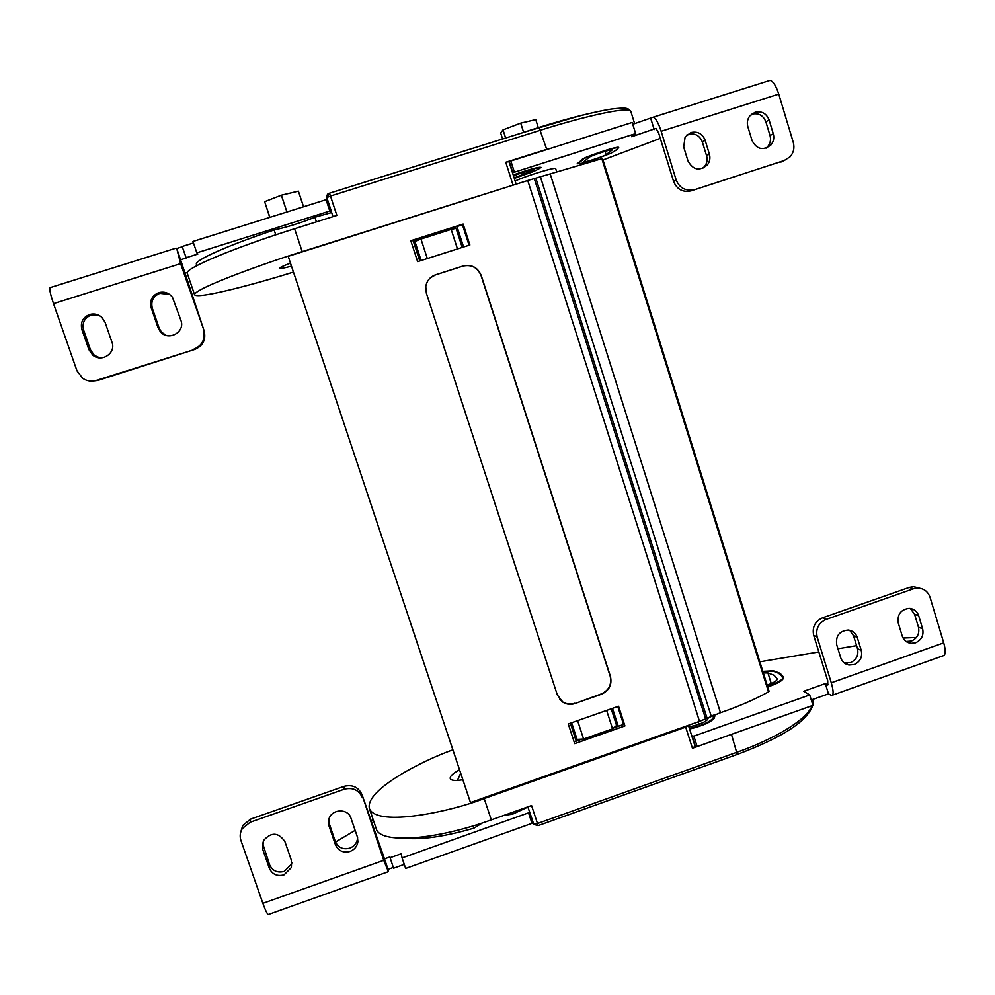 <?xml version="1.0" encoding="UTF-8"?>
<svg xmlns="http://www.w3.org/2000/svg" width="995" height="995" viewBox="0 0 995 995"><rect width="100%" height="100%" fill="white"/><g stroke="black" fill="none" stroke-linecap="round" stroke-linejoin="round"><path stroke-width="1.49" d="M549.538 148.466L505.758 162.247L508.942 161.576L516.144 184.187L302.219 251.623C268.439 261.921 193.925 288.525 194.572 294.744C197.744 299.769 262.456 281.921 293.413 272.083M291.423 266.138C284.023 268.115 280.08 268.824 279.57 268.277L279.57 268.264C279.657 267.543 283.276 265.839 290.44 263.177M419.778 260.976L413.099 240.479M463.595 246.971L456.991 226.524M421.146 260.528L414.927 241.424L420.972 239.011L427.328 258.563L457.476 248.924L451.17 229.41L420.972 239.011M462.227 247.419L456.071 228.34L451.17 229.41M546.728 149.349L539.103 127.534L329.37 193.241L326.746 197.657L330.489 196.04L336.882 215.417L294.595 228.738C234.298 247.593 183.938 268.874 187.271 273.264L187.296 273.339M508.942 161.576L632.186 122.447L635.643 133.591L631.626 136.713L656.041 128.38L658.665 133.069L673.578 181.364C676.948 189.448 682.794 192.607 691.115 190.853L784.122 160.556M579.712 162.533L578.505 163.516C578.518 164.175 583.095 163.13 592.224 160.369L610.793 153.317C615.271 150.904 617.509 149.175 617.497 148.143L617.497 148.118C622.746 144.549 576.963 159.909 583.257 159.598L579.563 162.073M514.303 178.416L525.248 174.511C532.524 172.098 537.399 169.934 539.85 168.043C539.24 166.911 524.29 171.389 518.93 173.341L513.321 175.307M196.425 264.334L196.413 264.272C194.212 260.491 227.83 245.367 274.16 229.957C287.679 226.984 301.261 222.743 314.88 217.233L331.646 212.52M275.777 234.82L274.16 229.957M314.88 217.233L316.41 221.86M612.311 149.872L606.117 154.71C601.9 157.11 583.281 162.993 583.58 161.824L588.418 157.869C587.46 156.824 612.584 148.404 612.311 149.872L612.311 149.872M513.47 175.779L519.9 173.528C528.395 170.692 533.258 169.461 534.489 169.834L514.154 177.943M702.607 168.416L704.758 166.24C707.035 163.056 707.632 159.561 706.574 155.73L702.358 141.962C699.672 135.482 694.995 132.932 688.329 134.3L686.985 134.835M691.028 132.509C697.731 131.129 702.433 133.703 705.144 140.233L709.385 154.101C710.455 157.956 709.845 161.488 707.569 164.685C699.672 171.426 693.142 170.17 687.98 160.916L683.702 147.036L685.107 137.024L691.028 132.509M766.026 148.18L767.742 146.576C770.354 143.33 771.125 139.648 770.018 135.531L765.876 121.8C763.227 115.333 758.6 112.783 751.996 114.139L751.237 114.413M755.13 112.211C761.772 110.843 766.436 113.418 769.098 119.935L773.277 133.753C774.384 137.907 773.612 141.613 770.976 144.897C763.128 150.917 756.809 149.461 752.033 140.519L747.842 126.676C746.785 122.795 747.407 119.238 749.72 116.029L755.13 112.211M580.632 163.503L577.175 163.752L581.901 159.822C580.371 158.242 619.176 145.22 618.728 147.484L617.037 149.623L610.383 153.528M513.209 174.983L518.619 173.093C531.728 168.715 539.24 166.812 541.131 167.396L537.686 169.585M632.758 124.275L653.255 117.174C655.78 118.218 658.404 122.92 661.153 131.265L676.152 179.921L673.578 181.364M512.512 172.782L635.643 133.591M660.294 138.367L602.995 159.946M650.792 118.592L654.2 129.586M691.115 190.853L784.247 160.506L790.08 156.787C793.649 152.645 794.731 147.882 793.313 142.496L778.762 94.102C776.063 85.806 773.165 81.242 770.08 80.384L768.886 80.682M693.813 189.473C685.443 191.239 679.56 188.055 676.152 179.921M97.97 314.88L91.167 315.054C84.426 317.952 81.913 322.94 83.605 330.041L90.508 349.879L94.388 355.364L99.823 357.877M89.538 314.532C94.189 313.263 98.331 314.246 101.963 317.467L105.072 322.305L111.975 342.255C116.315 353.038 101.614 362.926 92.796 355.14L88.878 349.618L81.926 329.644C80.209 322.479 82.747 317.455 89.538 314.532M169.623 294.421L159.847 293.338C153.168 296.212 150.668 301.186 152.322 308.263L159.113 328.039L161.439 332.044L166.165 335.39M158.74 292.654C164.237 291.261 168.802 292.779 172.421 297.194L180.903 320.315C185.58 332.106 168.267 341.658 160.332 331.658L157.994 327.616L151.153 307.691C149.486 300.565 152.011 295.552 158.74 292.654M193.465 242.942L182.172 246.486L186.227 258.003L180.58 259.77L176.737 248.501L182.272 246.772M92.187 381.135L97.958 380.438L194.771 349.432C203.055 345.837 206.176 339.643 204.137 330.85L180.58 259.77M187.321 272.568L184.523 273.239M186.003 257.78L197.868 254.048L196.823 252.829L329.793 211.027L331.248 211.288M196.823 252.829L192.955 241.449L326.062 199.709L327.442 199.423L331.173 210.729L327.442 199.423M204.137 330.85L180.605 263.638L176.737 248.501M50.409 287.493L49.899 287.704C49.402 289.744 50.608 295.055 53.519 303.637L76.976 370.812L82.672 378.311C86.938 381.135 91.515 381.831 96.378 380.413L194.771 349.432M203.353 330.452C205.405 339.307 202.271 345.539 193.925 349.158M303.562 206.761L298.388 191.152L281.361 195.219L264.67 201.686L269.72 217.37M286.933 211.972L281.361 195.219M269.894 217.32L264.67 201.686M515.149 181.053C525.074 176.127 556.379 166.575 555.695 168.665L556.653 171.725M538.295 127.634L535.758 119.624L520.721 123.119L503.035 129.86L500.672 132.994L502.587 138.989M523.644 132.347L520.721 123.119M505.634 138.031L503.035 129.86M291.921 862.615L291.51 864.12L284.234 871.409C277.356 873.125 272.468 870.886 269.558 864.692L262.506 843.001M269.272 868.125C272.195 874.369 277.12 876.62 284.035 874.879L291.373 867.54L291.386 860.302L284.906 841.596C278.339 832.094 271.137 831.82 263.327 840.787L262.755 849.407L269.272 868.125L269.558 864.692M357.628 837.74L357.566 838.511C356.832 843.151 354.232 846.359 349.792 848.15C342.964 849.854 338.126 847.616 335.265 841.434L328.499 821.335M335.439 844.693C338.325 850.912 343.2 853.163 350.066 851.446C354.543 849.643 357.155 846.409 357.901 841.733L357.379 836.919L351.011 818.276C348.026 807.816 330.949 808.898 328.785 819.706L329.034 826.024L335.439 844.693L335.265 841.434M404.281 864.394L393.56 868.225L389.866 856.969L384.493 858.884L388.05 869.332L393.299 867.453M390.003 857.765L401.283 853.747L402.079 857.926L528.544 812.84L529.688 812.007L529.091 810.552M373.175 819.644L370.961 820.95M355.14 830.365L335.502 842.056M240.69 832.243L242.755 825.452L250.603 819.109L343.934 786.373C352.479 784.284 358.523 787.12 362.093 794.868L384.493 858.884M362.093 794.868L383.734 860.314L388.386 871.67L388.05 869.332M402.079 857.926L405.661 868.461L532.002 823.338L533.146 822.479L529.688 812.032M388.174 871.744L268.75 914.38C267.804 915.263 265.852 911.594 262.879 903.361L240.952 840.539C239.608 836.422 240.056 832.442 242.27 828.611L242.755 825.452M250.603 819.109L250.18 822.231L344.171 789.246L343.934 786.373M250.18 822.231L242.27 828.611M362.454 797.791C358.872 789.98 352.777 787.132 344.171 789.246M767.133 685.057C773.824 682.819 777.194 680.729 777.232 678.801L774.098 675.269L767.953 672.931L763.339 672.918M707.843 717.42L708.191 717.917C707.905 720.43 703.627 722.917 695.331 725.38L688.926 726.959M762.904 671.525L772.319 671.103C777.779 672.334 781.1 674.399 782.306 677.284L782.331 677.346C783.886 679.05 778.961 682.072 767.543 686.388M405.164 838.287C422.054 839.892 444.989 836.509 473.956 828.139L482.5 822.902M473.197 825.85L473.956 828.139M734.148 733.402L692.433 748.265L695.007 746.213M695.095 746.35L688.403 725.305L685.692 727.109L484.204 798.55C452.451 811.124 377.329 827.616 369.443 808.674C364.469 790.018 423.062 760.255 452.849 749.857M459.503 769.807C452.887 773.389 449.802 776.311 450.25 778.575C451.257 780.602 455.449 780.988 462.812 779.732M570.334 723.191L576.192 741.163M612.51 708.353L618.305 726.3M611.204 708.826L616.577 725.454L612.572 728.825L583.605 739.049L577.088 739.397L571.652 722.731M612.572 728.825L606.627 710.43L577.61 720.629L583.605 739.049M533.419 823.649L537.487 823.512L531.566 805.54L491.306 819.88C434.069 840.638 379.667 843.847 376.272 828.76L376.197 828.549M504.055 815.34L512.612 814.146L512.064 812.492M512.612 814.146L527.935 807.044M712.694 715.467L713.427 716.338C714.41 720.206 700.418 725.952 694.983 727.046L689.398 728.439M849.68 630.27L853.536 635.718L857.503 648.665C858.809 655.158 856.471 659.822 850.476 662.633L844.121 662.857M840.713 657.757C842.118 661.774 844.867 664.2 848.971 665.033L854.195 664.548C860.227 661.712 862.59 657.023 861.272 650.481L857.28 637.447C855.737 633.106 852.715 630.643 848.225 630.046C839.432 630.892 835.589 635.768 836.695 644.698L840.713 657.757M910.276 608.442L914.554 614.201L918.46 627.124C919.741 633.604 917.402 638.23 911.457 641.029L906.084 641.464M902.229 636.004C903.734 640.258 906.656 642.708 911.034 643.342L915.587 642.782C921.569 639.972 923.92 635.308 922.639 628.79L918.708 615.781C917.091 611.241 913.92 608.766 909.206 608.355C900.798 609.512 897.154 614.388 898.286 622.982L902.229 636.004M767.705 686.911C778.252 683.441 783.575 680.194 783.662 677.172L780.179 673.329L773.463 670.817L762.854 671.364M689.572 728.999L694.945 727.656C707.756 723.862 714.373 720.019 714.796 716.139L713.801 715.069M811.273 699.97L828.487 693.851L831.509 695.493C833.698 695.231 833.623 690.99 831.285 682.781L817.181 637.074L813.699 635.345C812.044 627.186 814.992 621.34 822.529 617.82L909.268 587.411L913.534 586.664L919.629 588.194M695.07 746.275L697.184 746.561L812.94 705.343L809.719 694.958L803.749 691.251L825.315 683.59L827.79 684.983L827.716 680.742L813.699 635.345M916.42 637.484L903.074 638.006M856.583 645.643L837.939 648.765M818.835 651.949L759.857 661.799M691.761 735.852L693.863 736.126L809.719 694.958M828.487 693.851L825.315 683.59M822.529 617.82L826.061 619.437L913.398 588.804L917.688 588.057C923.82 588.368 927.949 591.478 930.076 597.361L943.745 642.845C945.971 651.041 945.685 655.369 942.899 655.854L832.479 695.144M826.061 619.437C818.475 622.982 815.514 628.852 817.181 637.074M613.592 727.967L623.554 724.447L617.771 706.512M574.127 741.897L581.938 739.136M624.922 725.927L574.7 743.663L568.269 723.925L618.567 706.226L624.922 725.927L623.554 724.447M574.948 703.54L601.453 694.236C609.214 690.629 612.211 684.697 610.433 676.426L481.232 275.491C477.699 267.344 471.642 264.185 463.061 266.001L435.586 274.807C430.051 276.834 426.78 280.789 425.76 286.647L426.357 293.127L557.349 694.983L562.946 702.209C566.702 704.472 570.707 704.92 574.948 703.54L601.204 693.975C608.965 690.368 611.95 684.436 610.171 676.165L481.082 275.59C477.55 267.444 471.493 264.284 462.924 266.1L435.474 274.906L430.375 277.816M559.513 699.075L562.722 701.935C566.478 704.199 570.471 704.634 574.712 703.254M470.486 802.567L288.202 256.324L527.76 180.518L602.535 158.466L769.073 691.264L768.513 691.861C755.13 699.323 739.136 706.276 720.492 712.706L699.51 721.375L470.486 802.567L288.202 256.324M463.148 224.062L469.889 244.969L417.626 261.66L410.798 240.703L463.148 224.062L462.464 224.783L469.055 245.23M550.173 173.789L720.492 712.706M410.947 241.163L462.464 224.783M589.438 113.467C569.986 117.97 547.2 124.549 521.081 133.193M578.692 116.129L525.92 131.676M327.318 199.398L326.621 197.159C327.007 194.597 327.94 193.291 329.432 193.241L330.489 196.04L540.658 130.158C571.267 120.283 628.131 105.184 630.892 111.577C628.305 108.331 627.683 107.012 610.893 109.127C593.393 111.975 569.526 118.094 539.29 127.497L329.37 193.241M302.219 251.623L294.595 228.738M512.985 184.933L505.758 162.247M583.02 158.852L583.257 159.598L583.02 158.852M523.656 172.284L524.303 174.336M605.059 151.327L606.117 154.71M705.144 140.233L702.358 141.962M769.098 119.935L765.876 121.8M510.758 160.68L514.315 171.886M509.204 161.314L512.773 172.508M661.153 131.265L778.762 94.102M784.247 160.506L780.926 162.073M773.277 133.753L770.018 135.531M709.385 154.101L706.574 155.73M329.793 211.027L326.062 199.709M53.519 303.637L180.605 263.638M97.958 380.438L96.378 380.413M157.994 327.616L159.113 328.039M151.153 307.691L152.322 308.263M88.878 349.618L90.508 349.879M81.926 329.644L83.605 330.041M528.544 812.84L532.002 823.338M262.879 903.361L383.734 860.314M329.034 826.024L328.91 822.902M262.755 849.407L263.09 846.111M533.096 822.691L533.556 824.034M771.262 683.553L767.953 672.931M698.987 724.26L698.216 721.835M685.692 727.109L692.433 748.265M533.73 824.333L538.046 825.639L537.487 823.512L737.096 752.183C762.978 743.228 804.433 723.775 812.318 705.567M731.474 734.36L737.245 754.434L538.096 825.626M484.204 798.55L491.306 819.88M812.691 704.535L813.039 699.348L812.853 705.069M828.238 684.635L827.541 684.883M697.184 746.561L693.863 736.126M695.542 746.71L692.221 736.288M831.285 682.781L943.745 642.845M913.398 588.804L909.268 587.411M918.708 615.781L914.554 614.201M922.639 628.79L918.46 627.124M857.28 637.447L853.536 635.718M861.272 650.481L857.503 648.665M534.303 178.602L705.567 718.676M699.51 721.375L527.76 180.518M601.801 158.578L768.513 691.861M706.947 717.893L535.857 178.204M540.422 176.874L711.176 716.014M194.572 294.744L187.271 273.264M634.636 123.678L630.892 111.577M333.014 216.636L331.148 211.002M578.282 162.807L578.505 163.516M539.601 167.247L539.85 168.043M588.903 113.592C569.538 118.106 546.976 124.624 521.231 133.156M196.873 265.628L196.413 264.272M653.255 117.174L770.08 80.384M770.976 144.897L767.742 146.576M707.569 164.685L704.758 166.24M49.899 287.704L176.065 248.128M160.332 331.658L161.439 332.044M92.796 355.14L94.388 355.364M529.688 812.007L533.146 822.492M357.901 841.733L357.566 838.511M291.373 867.54L291.51 864.12M369.443 808.674L376.272 828.76M527.872 806.858L529.365 811.373M812.753 705.405C806.721 722.892 778.078 739.024 737.407 754.372M714.087 718.415L713.427 716.338M460.635 773.19L457.464 780.416M848.971 665.033L845.29 663.118M911.034 643.342L906.942 641.588M917.688 588.057L913.534 586.664M602.535 158.466L769.073 691.264"/></g></svg>
